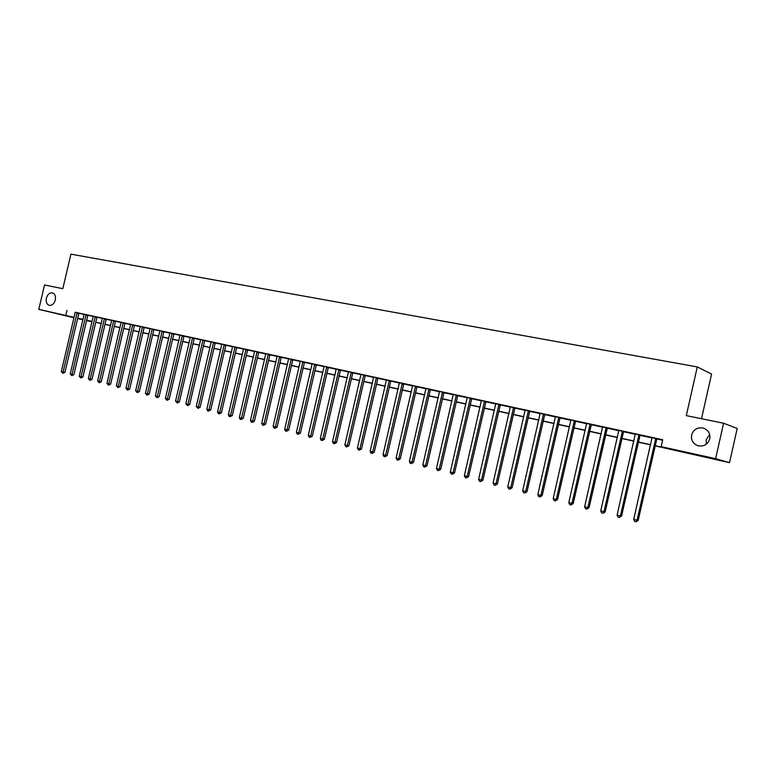 <?xml version="1.0" encoding="UTF-8"?>
<svg xmlns="http://www.w3.org/2000/svg" width="776" height="776" viewBox="0 0 776 776"><rect width="100%" height="100%" fill="white"/><g stroke="black" fill="none" stroke-linecap="round" stroke-linejoin="round"><path stroke-width="1.16" d="M55.28 300.05C54.087 303.862 52.079 305.637 49.257 305.366C46.715 304.357 45.755 301.961 46.385 298.159C47.578 294.337 49.596 292.571 52.419 292.853C54.95 293.861 55.901 296.257 55.28 300.05M706.315 444.202L706.17 439.788L709.681 434.502M709.768 438.857C707.887 444.367 704.045 446.695 698.264 445.831C693.133 443.979 690.912 440.37 691.61 435.006C693.511 429.448 697.382 427.139 703.231 428.061C708.284 429.933 710.457 433.532 709.768 438.857M701.504 418.73L711.573 374.071L697.294 366.922L70.917 254.15L62.807 288.691L44.533 284.967L38.8 309.362L74.059 317.345M697.294 366.922L686.294 415.626L723.601 423.23L737.2 428.488L729.508 462.671L655.041 445.851M86.582 320.43L92.014 321.759L86.553 320.556M82.935 319.76L77.561 318.567M73.962 317.772L38.8 309.362M655.08 445.686L667.554 448.441L661.162 446.656L662.723 439.74L75.165 312.243M78.842 313.291L84.157 314.445M87.834 315.25L93.236 316.424M96.942 317.229L102.432 318.422M106.147 319.227L111.734 320.449M115.469 321.254L121.153 322.496M124.897 323.311L130.678 324.562M134.442 325.386L140.32 326.657M144.103 327.482L150.078 328.781M153.881 329.606L159.953 330.925M163.775 331.759L169.954 333.108M173.795 333.942L180.081 335.31M183.931 336.144L190.333 337.531M194.204 338.375L200.712 339.791M204.602 340.635L211.218 342.08M215.127 342.924L221.868 344.389M225.787 345.242L232.645 346.736M236.593 347.59L243.567 349.113M247.525 349.966L254.625 351.509M258.602 352.382L265.829 353.953M269.825 354.816L277.178 356.417M281.193 357.29L288.682 358.919M292.717 359.792L300.331 361.451M304.396 362.334L312.146 364.022M316.22 364.904L324.116 366.621M328.209 367.514L336.241 369.26M340.363 370.152L348.54 371.937M352.682 372.829L361.005 374.643M365.166 375.545L373.644 377.388M377.825 378.3L386.458 380.182M390.658 381.094L399.456 383.005M403.675 383.926L412.638 385.866M416.877 386.787L426.005 388.776M430.263 389.707L439.565 391.725M443.843 392.656L453.32 394.712M457.617 395.653L467.268 397.748M471.595 398.689L481.43 400.823M485.776 401.774L495.796 403.947M500.171 404.897L510.375 407.119M514.769 408.079L525.177 410.339M529.591 411.299L540.203 413.608M544.645 414.568L555.461 416.925M559.913 417.895L570.942 420.291M575.423 421.261L586.666 423.706M591.176 424.685L602.642 427.178M607.172 428.168L618.86 430.709M623.409 431.699L635.34 434.288M639.919 435.287L652.082 437.936M656.68 438.935L662.617 440.225M656.835 438.712L652.053 437.664M640.064 435.064L635.311 434.026M623.564 431.475L618.831 430.447M607.317 427.945L602.612 426.926M591.322 424.472L586.637 423.454M575.569 421.048L570.913 420.039M560.059 417.672L555.432 416.673M544.781 414.355L540.174 413.356M529.727 411.086L525.158 410.097M514.905 407.866L510.356 406.876M500.297 404.694L495.777 403.704M485.912 401.561L481.411 400.581M471.73 398.486L467.249 397.506M457.753 395.45L453.291 394.48M443.969 392.452L439.536 391.492M430.389 389.503L425.985 388.543M417.003 386.594L412.619 385.633M403.801 383.722L399.436 382.772M390.784 380.89L386.448 379.949M377.951 378.106L373.634 377.165M365.283 375.351L360.995 374.42M352.799 372.635L348.521 371.714M340.48 369.958L336.231 369.036M328.326 367.32L324.096 366.398M316.336 364.71L312.127 363.798M304.502 362.14L300.322 361.228M292.833 359.608L288.662 358.696M281.31 357.105L277.168 356.194M269.941 354.632L265.819 353.73M258.718 352.197L254.615 351.295M247.631 349.782L243.548 348.89M236.699 347.405L232.635 346.513M225.894 345.058L221.858 344.175M215.233 342.74L211.208 341.857M204.699 340.46L200.703 339.568M194.31 338.2L190.324 337.317M184.038 335.969L180.071 335.087M173.892 333.758L169.944 332.885M163.872 331.585L159.943 330.712M152.222 328.985L150.069 328.568M144.2 327.307L140.31 326.444M132.774 324.766L130.669 324.349M124.994 323.136L121.143 322.282M113.781 320.634L111.725 320.236M106.244 319.062L102.422 318.209M95.244 316.608L93.236 316.21M86.136 314.629L84.147 314.241M78.929 313.126L75.165 312.282M723.601 423.23L715.617 458.665L729.508 462.671M66.998 310.351L65.834 315.318M661.162 446.656L715.617 458.665M77.648 318.199L83.022 319.392M86.64 320.187L92.102 321.39M95.729 322.195L101.287 323.427M104.935 324.232L110.59 325.474M114.247 326.289L119.989 327.55M123.675 328.364L129.514 329.655M133.21 330.469L139.146 331.779M142.862 332.603L148.905 333.932M152.629 334.757L158.779 336.115M162.524 336.939L168.77 338.326M172.534 339.151L178.887 340.557M182.67 341.392L189.131 342.817M192.923 343.652L199.5 345.107M203.322 345.95L210.005 347.425M213.836 348.269L220.646 349.772M224.497 350.626L231.423 352.149M235.283 353.002L242.325 354.564M246.215 355.418L253.383 356.999M257.283 357.862L264.577 359.472M268.496 360.336L275.926 361.975M279.864 362.848L287.421 364.516M291.369 365.389L299.061 367.087M303.038 367.97L310.866 369.696M314.862 370.579L322.826 372.334M326.841 373.217L334.951 375.012M338.986 375.904L347.241 377.728M351.295 378.62L359.705 380.473M363.769 381.375L372.334 383.266M376.418 384.168L385.139 386.089M389.242 387.001L398.127 388.96M402.249 389.872L411.299 391.87M415.441 392.782L424.656 394.819M428.818 395.741L438.207 397.807M442.388 398.728L451.952 400.843M456.152 401.774L465.901 403.918M470.12 404.859L480.053 407.051M484.292 407.982L494.409 410.213M498.677 411.154L508.978 413.433M513.266 414.384L523.771 416.702M528.078 417.653L538.787 420.02M543.113 420.97L554.035 423.376M558.38 424.336L569.506 426.8M573.881 427.76L585.23 430.273M589.615 431.233L601.187 433.794M605.6 434.764L617.395 437.373M621.838 438.353L633.866 441.01M638.328 441.99L650.598 444.696M81.626 319.208L82.983 319.537L81.626 319.208M650.56 444.861L638.289 442.155M633.827 441.166L621.799 438.508M617.366 437.528L605.561 434.929M601.148 433.949L589.585 431.398M585.191 430.428L573.842 427.915M569.477 426.955L558.342 424.501M553.996 423.541L543.084 421.125M538.757 420.165L528.049 417.808M523.742 416.858L513.237 414.529M508.949 413.589L498.638 411.309M494.37 410.368L484.263 408.137M480.014 407.196L470.091 405.004M465.862 404.073L456.123 401.92M451.923 400.988L442.359 398.883M438.168 397.952L428.788 395.886M424.627 394.965L415.412 392.928M411.261 392.016L402.22 390.018M398.098 389.106L389.212 387.146M385.109 386.235L376.389 384.304M372.296 383.402L363.74 381.511M359.666 380.618L351.256 378.756M347.212 377.863L338.947 376.04M334.922 375.147L326.803 373.363M322.797 372.47L314.823 370.715M310.837 369.832L303.009 368.105M299.032 367.223L291.339 365.525M287.382 364.652L279.826 362.984M275.897 362.111L268.467 360.471M264.548 359.608L257.254 357.998M253.354 357.135L246.186 355.553M242.296 354.69L235.254 353.138M231.384 352.285L224.458 350.752M220.617 349.908L213.807 348.405M209.976 347.551L203.283 346.077M199.471 345.233L192.894 343.787M189.101 342.944L182.641 341.518M178.858 340.683L172.505 339.277M168.741 338.452L162.494 337.065M158.75 336.241L152.6 334.883M148.876 334.058L142.833 332.729M139.117 331.905L133.181 330.595M129.485 329.781L123.646 328.49M119.96 327.676L114.218 326.405M110.561 325.6L104.906 324.349M101.258 323.543L95.7 322.321M92.072 321.516L86.611 320.304M338.908 369.551L322.738 439.1L320.313 438.469L336.212 369.036M655.749 438.391L637.067 520.24L633.711 519.377L652.034 437.577M656.884 438.634L638.192 520.366L637.067 520.24L635.99 521.802L634.652 521.453L633.711 519.377M638.192 520.366L635.99 521.802M638.949 434.735L620.402 515.943L617.095 515.089L635.292 433.939M640.113 434.987L621.557 516.069L620.402 515.943L619.355 517.495L618.035 517.146L617.095 515.089M621.557 516.069L619.355 517.495M622.42 431.146L603.99 511.704L600.74 510.86L618.821 430.36M623.613 431.407L605.183 511.84L603.99 511.704L602.981 513.246L601.681 512.917L600.74 510.86M605.183 511.84L602.981 513.246M606.143 427.605L587.839 507.533L584.648 506.709L602.603 426.839M607.365 427.877L589.062 507.688L587.839 507.533L586.85 509.075L585.579 508.746L584.648 506.709M589.062 507.688L586.85 509.075M590.119 424.132L571.941 503.43L568.798 502.615L586.627 423.366M591.37 424.394L573.192 503.585L571.941 503.43L570.981 504.963L569.72 504.633L568.798 502.615M573.192 503.585L570.981 504.963M574.337 420.699L556.295 499.385L553.191 498.59L570.903 419.952M575.617 420.98L557.566 499.55L556.295 499.385L555.354 500.908L554.112 500.588L553.191 498.59M557.566 499.55L555.354 500.908M558.798 417.323L540.872 495.408L537.817 494.622L555.422 416.586M560.107 417.604L542.172 495.583L540.872 495.408L539.96 496.921L538.738 496.611L537.817 494.622M542.172 495.583L539.96 496.921M543.501 413.996L525.692 491.489L522.684 490.713L540.164 413.278M544.83 414.287L527.02 491.674L525.692 491.489L524.799 493.002L523.596 492.692L522.684 490.713M527.02 491.674L524.799 493.002M528.427 410.727L510.744 487.629L507.776 486.862L525.148 410.009M529.775 411.018L512.082 487.823L510.744 487.629L509.871 489.132L508.687 488.822L507.776 486.862M512.082 487.823L509.871 489.132M513.576 407.497L496.01 483.826L493.09 483.07L510.346 406.799M514.954 407.798L497.377 484.02L496.01 483.826L495.166 485.32L494.002 485.019L493.09 483.07M497.377 484.02L495.166 485.32M498.949 404.315L481.498 480.082L478.617 479.335L495.767 403.627M500.345 404.626L482.885 480.286L481.498 480.082L480.674 481.566L479.519 481.275L478.617 479.335M482.885 480.286L480.674 481.566M484.534 401.192L467.2 476.386L464.358 475.659L481.401 400.503M485.951 401.493L468.607 476.6L467.2 476.386L466.395 477.87L465.26 477.579L464.358 475.659M468.607 476.6L466.395 477.87M470.334 398.098L453.106 472.749L450.313 472.031L467.239 397.428M471.769 398.418L454.542 472.972L453.106 472.749L452.33 474.223L451.205 473.932L450.313 472.031M454.542 472.972L452.33 474.223M456.337 395.062L439.216 469.17L436.461 468.452L453.281 394.402M457.791 395.382L440.671 469.393L439.216 469.17L438.459 470.634L437.363 470.353L436.461 468.452M440.671 469.393L438.459 470.634M442.533 392.064L425.529 465.629L422.823 464.931L439.536 391.414M444.017 392.384L427.004 465.862L425.529 465.629L424.792 467.094L423.706 466.812L422.823 464.931M427.004 465.862L424.792 467.094M428.934 389.106L412.037 462.147L409.369 461.458L425.975 388.466M430.438 389.436L413.53 462.389L412.037 462.147L411.319 463.602L410.252 463.33L409.369 461.458M413.53 462.389L411.319 463.602M415.529 386.196L398.738 458.713L396.1 458.034L412.609 385.565M417.042 386.526L400.251 458.955L398.738 458.713L398.04 460.168L396.982 459.887L396.1 458.034M400.251 458.955L398.04 460.168M402.308 383.325L385.623 455.328L383.024 454.658L399.427 382.694M403.84 383.654L387.156 455.58L385.623 455.328L384.945 456.773L383.907 456.501L383.024 454.658M387.156 455.58L384.945 456.773M389.28 380.492L372.693 451.991L370.133 451.331L386.438 379.871M390.823 380.832L374.245 452.243L372.693 451.991L372.034 453.426L371.006 453.165L370.133 451.331M374.245 452.243L372.034 453.426M376.418 377.699L359.948 448.703L357.416 448.053L373.625 377.087M377.99 378.038L361.509 448.955L359.948 448.703L359.298 450.128L358.289 449.867L357.416 448.053M361.509 448.955L359.298 450.128M363.75 374.944L347.376 445.453L344.874 444.813L360.985 374.342M365.321 375.283L348.948 445.715L347.376 445.453L346.746 446.879L345.747 446.617L344.874 444.813M348.948 445.715L346.746 446.879M351.247 372.228L334.97 442.252L332.506 441.622L348.521 371.636M352.837 372.577L336.561 442.524L334.97 442.252L334.359 443.668L333.37 443.416L332.506 441.622M336.561 442.524L334.359 443.668M340.519 369.9L324.339 439.371L322.738 439.1L322.137 440.506L321.167 440.254L320.313 438.469M324.339 439.371L322.137 440.506M326.745 366.902L310.672 435.976L308.276 435.365L324.087 366.33M328.364 367.261L312.282 436.257L310.672 435.976L310.09 437.383L309.129 437.13L308.276 435.365M312.282 436.257L310.09 437.383M314.736 364.293L298.76 432.911L296.403 432.3L312.127 363.731M316.375 364.652L300.39 433.183L298.76 432.911L298.197 434.298L297.256 434.056L296.403 432.3M300.39 433.183L298.197 434.298M302.892 361.723L287.013 429.875L284.685 429.274L300.312 361.16M304.541 362.082L288.662 430.156L287.013 429.875L286.46 431.262L285.529 431.019L284.685 429.274M288.662 430.156L286.46 431.262M291.204 359.181L275.422 426.878L273.123 426.286L288.662 358.628M292.862 359.55L277.08 427.169L275.422 426.878L274.888 428.265L273.967 428.022L273.123 426.286M277.08 427.169L274.888 428.265M279.67 356.679L263.985 423.929L261.716 423.347L277.158 356.135M281.339 357.047L265.654 424.22L263.985 423.929L263.462 425.306L262.55 425.073L261.716 423.347M265.654 424.22L263.462 425.306M268.292 354.205L252.695 421.019L250.454 420.437L265.809 353.662M269.97 354.584L254.373 421.31L252.695 421.019L252.19 422.386L251.288 422.154L250.454 420.437M254.373 421.31L252.19 422.386M257.05 351.761L241.549 418.138L239.338 417.566L254.606 351.227M258.748 352.139L243.237 418.439L241.549 418.138L241.055 419.506L240.172 419.273L239.338 417.566M243.237 418.439L241.055 419.506M245.963 349.355L230.55 415.296L228.367 414.733L243.548 348.831M247.66 349.733L232.247 415.596L230.55 415.296L230.065 416.654L229.201 416.431L228.367 414.733M232.247 415.596L230.065 416.654M235.012 346.979L219.686 412.493L217.532 411.94L232.625 346.455M236.728 347.357L221.403 412.803L219.686 412.493L219.22 413.85L218.366 413.627L217.532 411.94M221.403 412.803L219.22 413.85M224.206 344.631L208.967 409.728L206.843 409.175L221.849 344.117M225.923 345.01L210.684 410.038L208.967 409.728L208.511 411.076L207.667 410.853L206.843 409.175M210.684 410.038L208.511 411.076M213.536 342.313L198.384 406.993L196.279 406.449L211.208 341.799M215.262 342.701L200.111 407.303L198.384 406.993L197.938 408.331L196.279 406.449M200.111 407.303L197.938 408.331M202.992 340.014L187.928 404.296L185.852 403.762L200.693 339.519M204.728 340.412L189.664 404.616L187.928 404.296L187.501 405.635L185.852 403.762M189.664 404.616L187.501 405.635M192.584 337.754L177.607 401.628L175.56 401.105L190.314 337.269M194.33 338.152L179.353 401.949L177.607 401.628L177.19 402.957L175.56 401.105M179.353 401.949L177.19 402.957M182.311 335.523L167.412 399L165.395 398.476L180.071 335.038M184.058 335.921L169.168 399.32L167.412 399L167.015 400.319L165.395 398.476M169.168 399.32L167.015 400.319M172.156 333.321L157.344 396.4L155.345 395.886L169.944 332.836M173.921 333.719L159.109 396.73L157.344 396.4L156.956 397.719L155.345 395.886M159.109 396.73L156.956 397.719M162.136 331.139L147.401 393.83L145.432 393.325L159.943 330.663M163.901 331.546L149.176 394.16L147.401 393.83L147.023 395.149L145.432 393.325M149.176 394.16L147.023 395.149M152.154 329.111L137.575 391.298L135.625 390.794L150.069 328.52M153.91 329.558L139.36 391.628L137.575 391.298L137.206 392.608L135.625 390.794M139.36 391.628L137.206 392.608M142.444 326.861L127.875 388.795L125.945 388.291L140.31 326.395M144.22 327.268L129.66 389.125L127.875 388.795L127.516 390.095L125.945 388.291M129.66 389.125L127.516 390.095M132.706 324.882L118.291 386.322L116.381 385.827L130.669 324.3M134.471 325.328L120.076 386.652L118.291 386.322L117.942 387.612L116.381 385.827M120.076 386.652L117.942 387.612M123.219 322.69L108.815 383.868L106.933 383.383L121.143 322.234M125.014 323.097L110.619 384.207L108.815 383.868L108.475 385.158L106.933 383.383M110.619 384.207L108.475 385.158M113.713 320.76L99.454 381.452L97.601 380.977L111.725 320.187M115.498 321.206L101.258 381.792L99.454 381.452L99.134 382.743L97.601 380.977M101.258 381.792L99.134 382.743M104.459 318.606L90.21 379.066L88.367 378.591L102.422 318.17M106.263 319.023L92.014 379.415L90.21 379.066L89.89 380.347L88.367 378.591M92.014 379.415L89.89 380.347M95.176 316.724L81.063 376.709L79.249 376.244L93.227 316.171M96.961 317.18L82.886 377.058L81.063 376.709L80.762 377.98L79.249 376.244M82.886 377.058L80.762 377.98M86.068 314.746L72.032 374.381L70.238 373.916L84.147 314.193M87.863 315.201L73.856 374.721L72.032 374.381L71.741 375.642L70.238 373.916M73.856 374.721L71.741 375.642M77.125 312.67L63.108 372.073L61.333 371.617L75.175 312.379M78.948 313.087L64.932 372.422L63.108 372.073L62.817 373.334L61.333 371.617M64.932 372.422L62.817 373.334M655.642 438.547L656.719 438.867M655.429 439.032L656.506 439.352M638.842 434.899L639.957 435.22M638.629 435.385L639.744 435.705M622.313 431.301L623.458 431.631M622.1 431.786L623.244 432.116M606.037 427.76L607.21 428.1M605.833 428.245L607.007 428.575M590.012 424.278L591.215 424.627M589.808 424.753L591.011 425.102M574.24 420.854L575.462 421.203M574.036 421.329L575.268 421.669M558.701 417.478L559.952 417.827M558.497 417.944L559.758 418.293M543.404 414.151L544.684 414.51M543.2 414.617L544.48 414.976M528.33 410.873L529.63 411.241M528.136 411.338L529.436 411.697M513.479 407.642L514.808 408.011M513.285 408.108L514.614 408.467M498.852 404.471L500.21 404.839M498.658 404.926L500.016 405.295M484.437 401.337L485.815 401.706M484.253 401.784L485.621 402.162M470.237 398.253L471.633 398.631M470.052 398.699L471.449 399.077M456.24 395.207L457.656 395.585M456.055 395.653L457.471 396.032M442.446 392.21L443.882 392.598M442.262 392.646L443.697 393.034M428.847 389.251L430.302 389.639M428.662 389.688L430.117 390.085M415.441 386.341L416.916 386.729M415.257 386.778L416.731 387.166M402.22 383.46L403.714 383.858M402.046 383.897L403.53 384.295M389.183 380.628L390.697 381.035M389.009 381.065L390.522 381.462M376.331 377.834L377.863 378.242M376.156 378.261L377.689 378.669M363.663 375.08L365.195 375.487M363.488 375.506L365.03 375.914M351.159 372.364L352.711 372.771M350.985 372.79L352.537 373.198M338.821 369.686L340.392 370.094M338.656 370.103L340.227 370.521M326.657 367.038L328.248 367.455M326.492 367.455L328.073 367.873M314.658 364.429L316.259 364.846M314.484 364.846L316.084 365.263M302.815 361.858L304.425 362.276M302.65 362.266L304.26 362.693M291.126 359.317L292.746 359.744M290.961 359.725L292.581 360.151M279.593 356.815L281.232 357.232M279.428 357.212L281.067 357.639M268.215 354.341L269.864 354.768M268.05 354.739L269.699 355.165M256.972 351.897L258.631 352.323M256.817 352.294L258.476 352.721M245.885 349.481L247.554 349.918M245.73 349.879L247.399 350.315M234.934 347.105L236.622 347.541M234.779 347.502L236.457 347.929M224.128 344.757L225.816 345.194M223.973 345.145L225.661 345.582M213.458 342.439L215.156 342.876M213.303 342.827L215 343.264M202.924 340.15L204.631 340.586M202.769 340.538L204.476 340.974M192.516 337.88L194.233 338.326M192.361 338.268L194.078 338.705M182.234 335.649L183.96 336.086M182.088 336.037L183.815 336.474M172.088 333.447L173.824 333.884M171.933 333.825L173.669 334.262M162.058 331.265L163.804 331.711M161.912 331.643L163.658 332.089M152.009 329.49L153.755 329.936M142.367 326.987L144.132 327.433M142.221 327.356L143.987 327.802M132.56 325.26L134.326 325.707M123.151 322.806L124.926 323.252M123.006 323.175L124.781 323.621M113.577 321.128L115.352 321.574M104.391 318.732L106.176 319.178M104.246 319.091L106.031 319.547M95.031 317.093L96.825 317.539M85.923 315.105L87.717 315.56M77.067 312.786L78.861 313.242M76.921 313.155L78.725 313.601M703.231 428.061L704.559 428.536"/></g></svg>
